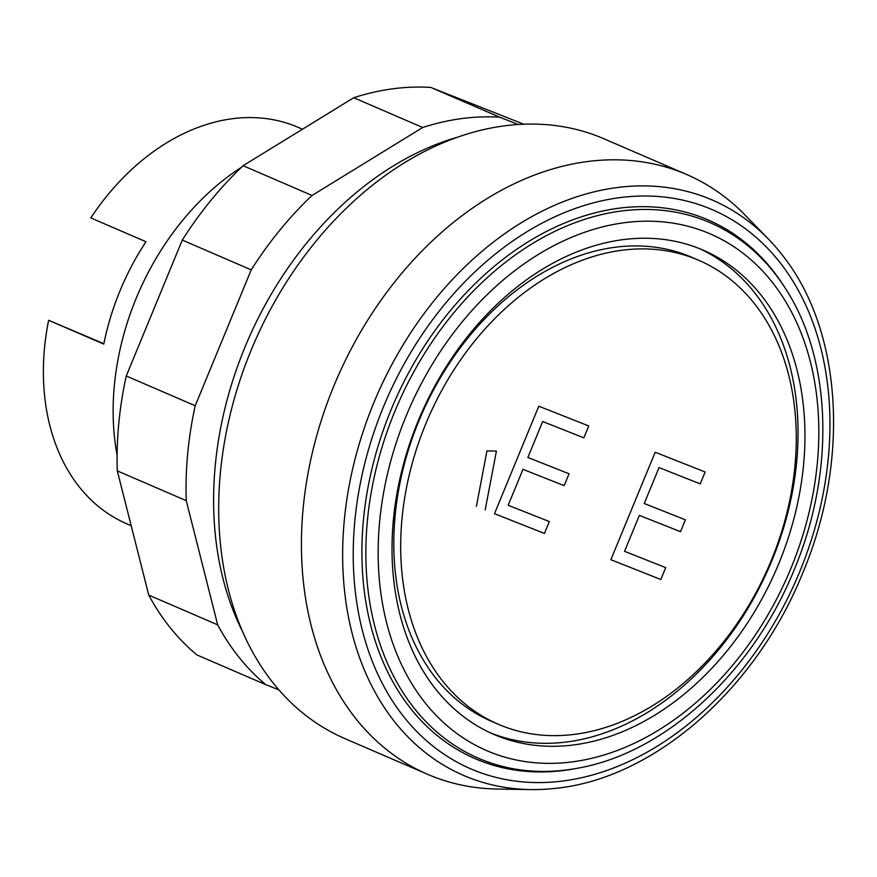 <?xml version="1.0" encoding="UTF-8"?>
<svg xmlns="http://www.w3.org/2000/svg" width="877" height="877" viewBox="0 0 877 877"><rect width="100%" height="100%" fill="white"/><g stroke="black" fill="none" stroke-linecap="round" stroke-linejoin="round"><path stroke-width="1.32" d="M523.635 124.161L430.782 87.426A315.61 231.945 113.4 0 0 353.749 97.72L243.093 165.698L312.037 195.472L422.692 127.494A315.61 231.945 -66.6 0 1 499.726 117.2L518.055 124.446M353.749 97.72L422.692 127.494M430.782 87.426L499.726 117.2M278.941 689.87L265.83 684.685A315.61 231.945 -66.6 0 1 217.693 624.862L186.253 500.657A315.61 231.945 -66.6 0 1 195.22 405.755L251.228 269.864A315.61 231.945 -66.6 0 1 312.037 195.472M243.093 165.698A315.61 231.945 113.4 0 0 182.284 240.09L126.266 375.981A315.61 231.945 113.4 0 0 117.31 470.883L148.75 595.088A315.61 231.945 113.4 0 0 196.886 654.911L265.83 684.685M148.75 595.088L217.693 624.862M117.31 470.883L186.253 500.657M126.266 375.981L195.22 405.755M182.284 240.09L251.228 269.864M768.252 238.895L745.055 215.051A326.683 240.09 113.4 0 0 686.636 174.49A326.683 240.09 113.4 0 0 681.593 172.407A326.683 240.09 113.4 0 0 335.255 382.635A326.683 240.09 113.4 0 0 427.614 774.325A326.683 240.09 113.4 0 0 432.646 776.408A326.683 240.09 113.4 0 0 497.193 789.037L530.464 789.574A313.418 230.333 113.4 0 0 556.051 788.28C654.428 778.305 756.215 688.796 802.806 572.802C849.506 462.069 842.622 333.918 784.86 258.408A313.418 230.333 113.4 0 0 768.252 238.895A313.418 230.333 113.4 0 0 707.377 197.994A313.418 230.333 113.4 0 0 373.734 402.96A313.418 230.333 113.4 0 0 468.537 777.461A313.418 230.333 113.4 0 0 530.464 789.574M686.636 174.49L603.891 138.763A326.683 240.09 113.4 0 0 598.859 136.68A326.683 240.09 113.4 0 0 252.51 346.908A326.683 240.09 113.4 0 0 344.88 738.598L427.614 774.325M502.203 725.882A252.708 185.716 113.4 0 0 770.116 563.253A252.708 185.716 113.4 0 0 698.673 260.272A252.708 185.716 113.4 0 0 694.781 258.66A252.708 185.716 113.4 0 0 426.858 421.278A252.708 185.716 113.4 0 0 498.311 724.27A252.708 185.716 113.4 0 0 502.203 725.882M698.673 260.272L691.778 257.29A252.708 185.716 113.4 0 0 687.886 255.678A252.708 185.716 113.4 0 0 419.973 418.307A252.708 185.716 113.4 0 0 491.416 721.289L498.311 724.27M490.495 732.909A263.78 193.861 113.4 0 0 491.087 733.139A263.78 193.861 113.4 0 0 769.743 565.742A263.78 193.861 113.4 0 0 699.594 248.662M698.991 248.421A263.78 193.861 113.4 0 0 419.338 418.176A263.78 193.861 113.4 0 0 493.915 734.433A263.78 193.861 113.4 0 0 497.983 736.121A263.78 193.861 113.4 0 0 777.636 566.367A263.78 193.861 113.4 0 0 703.058 250.098A263.78 193.861 113.4 0 0 698.991 248.421M479.774 760.578A293.466 215.676 113.4 0 0 575.093 768.691L577.8 768.186A291.745 214.416 113.4 0 1 483.041 760.129A291.745 214.416 113.4 0 1 394.793 411.521A291.745 214.416 113.4 0 1 705.371 220.719A291.745 214.416 113.4 0 1 785.145 288.029L783.654 285.705A293.466 215.676 113.4 0 0 703.409 218A293.466 215.676 113.4 0 0 391.01 409.932A293.466 215.676 113.4 0 0 479.774 760.578M383.435 406.928A304.538 223.81 113.4 0 0 475.553 770.817A304.538 223.81 113.4 0 0 799.747 571.651A304.538 223.81 113.4 0 0 707.629 207.761A304.538 223.81 113.4 0 0 383.435 406.928M302.466 129.226L297.994 127.297A215.95 158.704 113.4 0 0 294.672 125.915A215.95 158.704 113.4 0 0 90.813 217.913L145.977 241.723A215.95 158.704 113.4 0 0 103.782 344.102L48.619 320.28A215.95 158.704 113.4 0 0 126.781 523.799L131.177 525.696M103.859 343.707L48.619 320.28M241.493 167.233A232.558 170.905 113.4 0 0 117.101 455.284M457.038 137.327A315.61 231.945 113.4 0 0 243.137 632.679M639.355 515.391L680.53 531.681L685.419 519.809L644.244 503.519L659.055 467.584L700.23 483.874L705.13 472.001L655.174 452.236L610.863 559.723L660.819 579.5L665.72 567.616L624.545 551.326L639.355 515.391M522.977 469.348L564.152 485.639L569.052 473.766L527.877 457.476L542.688 421.541L583.863 437.831L588.752 425.959L538.796 406.194L494.496 513.681L544.453 533.446L549.342 521.574L508.167 505.284L522.977 469.348M476.419 506.325L486.932 450.921L496.426 451.063L485.2 509.8M406.084 416.137A281.495 206.873 113.4 0 0 491.23 752.499A281.495 206.873 113.4 0 0 790.901 568.395A281.495 206.873 113.4 0 0 705.744 232.043A281.495 206.873 113.4 0 0 406.084 416.137M785.145 288.029C832.087 359.482 835.288 471.979 794.244 569.644C752.959 672.045 665.566 752.85 577.8 768.186"/></g></svg>
